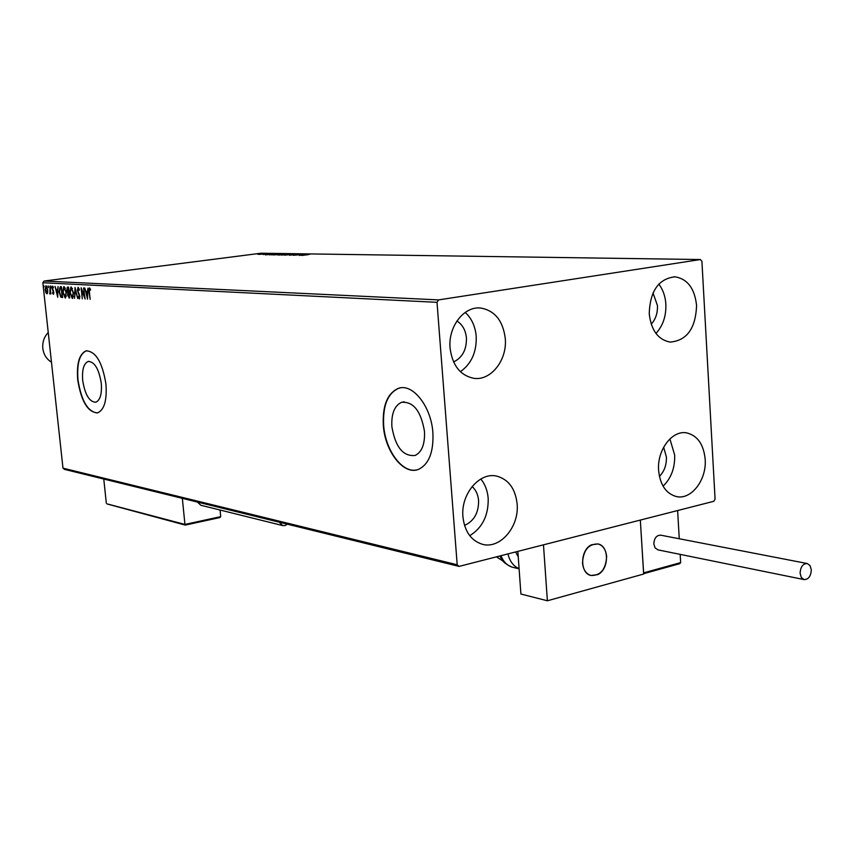 <?xml version="1.0" encoding="UTF-8"?>
<svg xmlns="http://www.w3.org/2000/svg" width="854" height="854" viewBox="0 0 854 854"><rect width="100%" height="100%" fill="white"/><g stroke="black" fill="none" stroke-linecap="round" stroke-linejoin="round"><path stroke-width="1.28" d="M424.481 431.441C421.001 411.02 413.336 401.316 401.476 402.341C394.463 405.693 391.26 413.774 391.869 426.584C395.359 447.112 403.141 456.73 415.204 455.438C421.929 452.022 425.025 444.027 424.481 431.441M101.274 383.265C98.925 368.949 94.57 361.68 88.208 361.445C83.735 363.462 81.899 369.814 82.699 380.5C85.037 394.804 89.424 402.053 95.851 402.223C100.228 400.195 102.032 393.875 101.274 383.265M105.939 384.044C102.373 362.288 95.755 351.218 86.105 350.845C79.283 353.908 76.476 363.569 77.703 379.838C81.258 401.583 87.93 412.578 97.73 412.824C104.337 409.749 107.081 400.152 105.939 384.044M86.809 350.706L86.393 350.802C79.561 353.866 76.764 363.526 77.981 379.795C81.29 400.643 87.695 411.692 97.217 412.952M432.893 432.818C431.291 406.226 412.301 382.603 398.06 388.485C387.289 393.545 382.378 405.863 383.329 425.431C384.983 451.873 404.155 476.041 418.93 469.188C429.039 463.968 433.693 451.841 432.893 432.818M400.216 387.929L398.402 388.421C387.631 393.481 382.709 405.799 383.659 425.356C385.271 450.122 402.223 473.447 416.72 469.892M462.932 516.83C460.594 494.188 479.532 471.739 496.804 476.137C508.632 479.457 515.4 488.734 517.129 503.967C519.403 526.79 499.985 549.549 482.264 544.244C471.098 540.657 464.661 531.519 462.932 516.83M480.802 479.009C485.093 484.239 487.559 490.719 488.2 498.437C488.541 515.421 482.393 527.836 469.743 535.693M649.232 313.664C650.033 291.011 658.615 278.724 674.97 276.813C687.502 278.895 694.697 288.449 696.576 305.476C695.69 328.416 686.872 340.618 670.123 342.091C658.103 339.764 651.132 330.284 649.232 313.664M658.786 284.115C662.971 289.538 665.33 296.21 665.864 304.141C666.269 316.033 662.96 325.801 655.947 333.434M658.605 470.394C656.929 450.101 672.151 429.946 686.627 432.871C697.504 435.529 703.685 444.358 705.18 459.345C706.813 479.745 691.324 500.102 676.496 496.59C666.088 493.729 660.131 485.008 658.605 470.394M669.899 438.913L674.681 455.065C675.034 467.917 671.169 478.283 663.078 486.172M450.079 348.09C447.966 326.708 464.053 305.935 480.727 308.038C494.861 310.61 503.038 320.773 505.28 338.547C507.34 360.185 490.73 381.247 473.532 378.269C460.146 375.333 452.321 365.277 450.079 348.09M465.216 312.425C471.654 318.35 475.315 326.345 476.212 336.412C476.713 352.029 471.44 363.793 460.391 371.693M456.911 320.997C462.484 324.531 465.665 330.231 466.444 338.077C466.626 349.692 462.345 357.655 453.591 361.957M663.643 447.197L666.408 456.997C666.643 464.918 664.316 471.397 659.416 476.436M653.011 292.911L657.452 305.572C657.719 313.108 655.637 319.3 651.207 324.157M472.123 486.513C475.913 489.94 478.069 494.669 478.603 500.668C478.667 512.891 473.981 521.132 464.523 525.402M257.705 254.268L262.338 253.627L257.705 254.268M266.459 253.649L258.954 254.417L266.459 253.649M262.979 254.503L269.704 253.723L262.979 254.503M278.287 253.819L269.213 254.834L278.297 254.001M287.627 253.958L277.817 255.004L287.627 253.958M295.046 254.065L284.606 255.154L295.046 254.065M304.793 254.214L293.349 255.293L304.803 254.268M308.08 254.684L301.868 255.431L308.08 254.684M700.397 259.541L438.572 299.903L437.013 302.327L457.2 564.772L459.036 566.405L713.805 501.298L715.076 499.067L701.913 261.281L700.397 259.541L260.993 253.222L44.066 281.041L438.572 299.903M299.327 255.389L309.799 254.278L299.327 255.389M298.793 254.086L289.474 255.218L298.804 254.225M288.449 254.588L281.308 255.058L288.449 254.588M280.315 254.46L273.227 254.93L280.315 254.46M265.445 254.855L275.671 253.777L265.445 254.855M267.153 253.745L266.032 253.809L267.153 253.745M264.046 253.691L262.925 253.766L264.046 253.691M259.008 253.627L257.887 253.691L259.008 253.627M459.036 566.405L64.498 469.38L62.982 468.163L457.2 564.772M47.696 292.612L46.885 293.84L45.806 292.506L45.166 289.719L45.881 285.802L47.739 289.869L47.696 292.612M50.034 286.133L50.877 293.947L50.397 292.773L49.916 294.022L50.034 286.133M53.354 294.235L52.542 293.082L52.681 292.42L53.268 293.274L53.46 292.239L52.041 288.353L52.468 286.133L53.396 287.232L53.268 287.947L52.638 287.104L52.393 288.332L53.813 292.228L53.46 294.224M60.356 286.677L61.456 286.741L62.609 297.566L60.741 297.053L59.118 291.844L60.356 286.677M68.533 287.115L69.697 298.014L67.626 295.206L67.829 292.922L66.772 290.093L67.434 287.072L68.533 287.115M75.024 287.456L77.746 298.537L75.28 290.104L74.576 298.334L75.024 287.456M83.575 287.915L85.122 299.007L81.781 290.616L82.272 298.825L81.109 287.777L84.439 296.157L83.575 287.915M89.382 291.929L90.161 299.338L88.987 291.79L89.371 287.947L90.577 289.282L90.471 290.125L89.563 289.09L89.382 291.929M437.013 302.327L42.839 282.738L62.982 468.163M87.546 299.167L84.717 287.969L86.019 291.577L87.418 291.662L87.973 288.14L87.482 299.156M78.088 287.339L79.443 289.805L79.198 290.349L78.162 288.481L77.746 290.296L79.892 296.402L79.39 298.9L78.152 296.989L78.365 296.338L79.241 297.779L79.518 296.423L77.372 290.264L78.088 287.339M73.551 292.783L72.334 298.462L69.847 292.612L70.903 286.987L73.551 292.783M66.409 292.367L65.214 298.003L62.758 292.196L63.794 286.613L66.409 292.367M57.73 297.245L55.019 286.4L56.257 289.89L57.57 289.965L58.072 286.56L57.677 297.245M51.24 286.944L51.037 287.83L50.813 286.047L51.24 286.944M48.518 286.805L48.326 287.681L48.102 285.898L48.518 286.805M44.12 286.57L43.735 285.663L44.12 286.57M42.839 282.738L44.066 281.041M89.403 289.239L89.723 288.022M90.577 289.314L89.894 289.26M87.61 297.309L87.407 296.466M86.478 292.708L86.201 291.588M87.375 292.794L86.297 292.73L87.225 296.487L87.375 292.794L86.297 292.73M84.93 297.16L84.535 296.135M81.984 290.584L81.877 289.527M79.027 288.513L78.237 288.471M78.803 288.396L78.205 288.471M79.614 298.74L78.995 297.704M79.112 293.787L78.557 293.861M77.927 288.684L78.322 287.424M75.44 290.082L75.462 289.25M72.718 298.356L71.426 296.733M70.455 288.833L71.256 286.997M72.515 288.545L71.587 288.044M72.376 297.32L73.529 296.466M70.22 292.644L72.323 297.331L73.177 292.762L71.213 288.097L70.22 292.644M71.779 288.022L71.213 288.097M69.676 297.907L68.523 296.733M68.192 293.52L67.829 292.922M68.395 292.847L67.818 292.004M67.317 288.417L67.818 287.072M68.64 288.129L68.096 288.161M68.64 293.37L67.989 295.206L69.206 296.872L68.832 293.381M68.523 292.26L68.277 288.214L67.626 288.204L67.146 290.114L68.523 292.26M68.427 288.118L67.861 288.193M65.598 297.897L64.328 296.306M63.367 288.417L64.146 286.624M65.374 288.14L64.477 287.659M65.256 296.872L66.388 296.05M63.121 292.228L65.203 296.882L66.046 292.346L64.103 287.713L63.121 292.228M64.669 287.638L64.103 287.713M62.598 297.448L60.741 297.053M61.296 296.978L60.581 295.762M59.652 288.417L60.442 286.688M61.563 287.745L60.495 287.809M62.128 296.434L61.21 287.83L60.271 287.841L59.481 291.865L60.815 296.05L62.491 296.381M57.794 295.367L57.613 294.63M56.716 290.979L56.46 289.901M57.538 291.065L56.535 291.011L57.421 294.651L57.538 291.065L56.535 291.011M53.663 294.022L53.215 293.274M53.268 293.274L53.823 293.2L53.268 293.264M52.852 290.702L53.418 290.627L52.98 289.858M52.574 287.136L52.799 286.239M53.322 287.04L52.692 287.093M51.251 287.147L50.642 286.912M50.215 293.723L49.617 293.744M50.183 293.669L50.247 293.018M48.539 286.987L47.931 286.773M47.237 293.712L46.49 292.73M45.753 286.987L46.223 285.834M46.895 292.869L47.707 292.548M45.518 289.73L46.874 292.879L47.386 289.837L46.116 286.741L45.518 289.73M46.682 286.666L46.116 286.741M44.141 286.72L43.543 286.538M303.682 254.727L301.387 255.111L303.682 254.727M284.606 254.535L290.317 254.15L284.606 254.535M279.087 254.94L282.268 254.588L279.098 255.068M282.941 254.471L286.325 254.065L282.941 254.567M276.515 254.407L282.183 254.033L276.515 254.407M271.465 254.823L278.255 253.948L271.476 254.876M269.757 254.214L267.473 254.588L269.757 254.214M257.748 253.958L261.463 253.702L257.748 253.958M582.513 562.978C583.314 550.222 588.481 543.881 598.035 543.955C603.073 545.514 605.934 549.709 606.639 556.541C605.817 569.372 600.586 575.681 590.947 575.479C586.025 573.877 583.218 569.703 582.513 562.978M643.628 573.685L679.805 563.651L643.67 573.685L640.329 520.075L643.649 574.037L547.382 600.778L520.908 594.032L517.844 551.374M679.272 538.757L677.617 510.543L543.475 544.831L547.382 600.778M597.693 574.635C609.19 569.597 609.468 545.909 598.035 543.955L591.566 544.788C580.079 549.656 579.61 573.365 590.947 575.479L597.693 574.635M679.805 563.651L680.659 562.605L680.179 554.385M220.695 516.638L219.873 517.567L185.275 525.093L184.934 524.42L220.695 516.638L220.065 510.03M107.615 504.02L184.934 524.42L182.35 498.362M106.323 503.209L103.772 479.041M518.229 556.765L515.592 551.951M519.093 568.679C513.435 566.223 509.721 561.302 507.938 553.915M800.091 573.226L801.308 577.443L804.073 579.578C808.471 579.514 810.873 576.29 811.3 569.906L810.083 565.658L807.286 563.533C802.909 563.619 800.518 566.853 800.091 573.226M807.073 563.491L660.761 535.18C656.502 535.202 654.196 538.137 653.844 543.955L655.05 547.841L657.964 549.859M279.237 522.189L282.663 525.562L284.916 525.605L287.488 524.217M197.391 502.067L200.893 505.269M48.24 332.473C44.109 336.871 42.294 342.166 42.817 348.389C43.65 354.559 46.532 359.139 51.464 362.149M69.58 297.897L69.014 297.971M62.459 297.438L61.904 297.512M61.381 287.734L60.815 287.809M643.574 572.885L680.659 562.605M500.956 555.698C503.305 561.622 507.009 565.433 512.08 567.141L513.425 567.494M496.548 556.819L503.081 561.121L496.409 556.861M404.22 401.818L401.476 402.341M88.976 361.327L88.208 361.445M495.544 475.913L496.804 476.137M673.913 276.792L674.97 276.813M685.698 432.764L686.627 432.871M479.243 307.963L480.727 308.038M72.323 297.331L72.889 297.256M65.203 296.882L65.769 296.808M46.874 292.879L47.429 292.805M185.275 525.093L219.873 517.567M107.092 503.967L185.233 525.082M519.104 568.839L511.888 567.088C501.031 561.889 502.152 559.242 499.868 555.975M804.073 579.578L657.772 549.827M282.663 525.562L200.679 505.216"/></g></svg>
